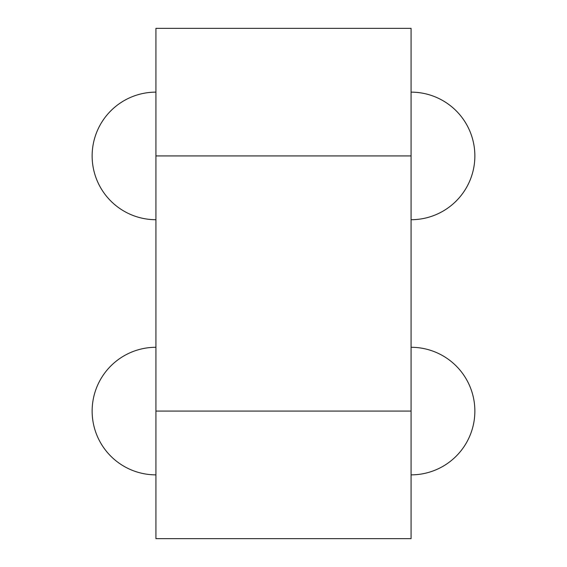 <?xml version="1.0" encoding="UTF-8"?>
<svg xmlns="http://www.w3.org/2000/svg" width="567" height="567" viewBox="0 0 567 567"><rect width="100%" height="100%" fill="white"/><g stroke="black" fill="none" stroke-linecap="round" stroke-linejoin="round"><path stroke-width="0.43" stroke-dasharray="2.83 2.13" d="M411.075 155.925L411.075 219.713L411.075 155.925M411.075 411.075L411.075 474.863L411.075 411.075M155.925 474.863L155.925 347.288L155.925 474.863M155.925 538.65L155.925 28.35L411.075 28.35L411.075 538.65L155.925 538.65M155.925 219.713L155.925 92.138L155.925 219.713"/><path stroke-width="0.85" d="M411.075 92.138A63.788 63.788 0 0 1 474.863 155.925A63.788 63.788 0 0 1 411.075 219.713M411.075 347.288A63.788 63.788 0 0 1 474.863 411.075A63.788 63.788 0 0 1 411.075 474.863M155.925 538.65L155.925 411.075L411.075 411.075L411.075 538.65L155.925 538.65M155.925 155.925L155.925 28.35L411.075 28.35L411.075 155.925L155.925 155.925L155.925 411.075M411.075 155.925L411.075 411.075M155.925 347.288A63.788 63.788 0 0 0 92.138 411.075A63.788 63.788 0 0 0 155.925 474.863M155.925 92.138A63.788 63.788 0 0 0 92.138 155.925A63.788 63.788 0 0 0 155.925 219.713"/></g></svg>
